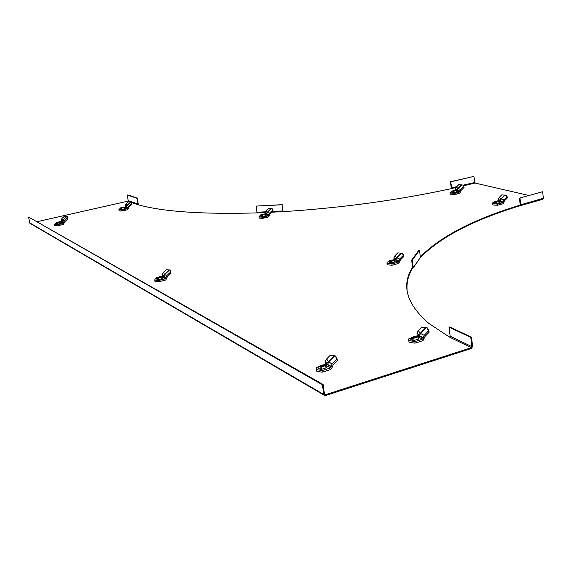 <?xml version="1.0" encoding="UTF-8"?>
<svg xmlns="http://www.w3.org/2000/svg" width="572" height="572" viewBox="0 0 572 572"><rect width="100%" height="100%" fill="white"/><g stroke="black" fill="none" stroke-linecap="round" stroke-linejoin="round"><path stroke-width="0.86" d="M471.421 348.47L325.418 395.581L323.859 395.037L322.393 384.777L28.6 217.053L323.173 384.534L324.424 394.179L325.311 394.759L471.342 347.683L471.421 348.47L472.636 346.453L471.342 347.683L449.578 337.151L450.15 336.164L448.999 327.134L470.777 337.387L471.921 346.661L450.15 336.164M542.756 199.22L543.393 198.262L542.606 191.742L519.598 198.076L520.184 205.698C473.745 219.798 440.461 237.094 420.341 257.579L419.555 250.157L412.369 260.024L413.184 267.61L411.997 268.947C408.108 275.868 406.485 282.997 407.128 290.319M457.764 193.629L456.442 194.18L451.816 194.466M30.538 223.623L29.68 222.837L28.6 217.053M138.202 204.776L137.659 198.255L127.813 194.945L127.356 195.052L128.171 200.608L127.763 201.194L37.33 221.629M528.843 195.46L475.082 183.061L473.859 176.419L450.672 181.817L451.937 188.517C398.083 200.186 341.698 207.901 282.775 211.669L282.053 204.805L256.235 206.077L256.978 212.898C202.138 214.443 162.341 211.683 137.595 204.604L138.467 203.904M128.171 200.608L138.002 204.011L137.194 198.37L127.356 195.052M137.659 198.255L137.194 198.37M520.334 205.076L520.141 205.133C473.695 219.219 440.404 236.486 420.27 256.95M411.997 268.947L411.926 268.304C401.308 285.957 406.914 304.304 428.743 323.337L449.578 337.151M266.666 217.389L261.011 218.361M126.062 210.081L120.592 211.039M415.708 342.928L419.562 341.727M494.751 205.226L499.563 204.919L500.886 204.354M392.228 265.201L396.11 264.121M323.073 371.907L327.227 370.606M61.755 224.817L56.285 225.84M158.88 281.767L163.435 280.587M322.393 384.777L323.173 384.534M448.999 327.134L449.692 326.934L471.485 337.18L470.777 337.387M471.485 337.18L472.636 346.453M412.369 260.024L411.704 260.053L412.519 267.632L411.926 268.304L412.505 267.489M419.555 250.157L418.904 250.178L411.704 260.053M413.177 267.932L420.341 257.564L413.184 267.61M520.42 204.654L520.806 204.733L520.184 205.698M519.984 198.155L520.806 204.733L543.393 198.262M542.606 191.742L519.598 198.076M456.771 186.686L451.258 187.838L450.386 181.739L473.859 176.419M451.258 187.838L451.515 188.61M283.054 211.647L282.053 204.805M282.225 204.662L256.235 206.077M416.773 335.943L418.246 336.601L417.932 336.965L413.821 338.245L411.225 337.594L416.773 335.943M412.512 337.787L413.005 336.972L414.721 336.443L417.181 336.579L414.757 337.752L412.512 337.787M414.199 337.88L415.601 337.487M424.195 335.328L420.234 333.304L418.604 335.092L416.995 332.804L418.375 330.673L421.693 327.27L427.313 327.899L428.385 331.009L424.195 335.328L422.837 339.117L414.85 341.613L415.015 343.143L423.001 340.647L425.017 336.443L429.2 332.125L428.385 331.009M428.399 329.179L429.2 332.125M415.015 343.143L409.659 342.478L408.994 342.077L408.794 340.526M417.102 336.086L416.995 332.804M411.261 338.081L408.737 338.867L408.823 340.547L414.85 341.613M418.532 338.653L419.09 338.903L413.341 340.69L410.853 339.575L411.368 339.418M393.665 259.724L394.852 260.153L394.566 260.403L391.155 261.34L389.053 260.939L393.665 259.724M390.104 261.054L391.963 260.103L393.979 260.153L390.104 261.054M399.699 259.002L396.546 257.657L395.216 259.173L393.922 257.386L395.052 255.598L397.797 252.853L402.531 253.303L403.167 255.534L399.699 259.002L398.584 262.119L391.956 263.949L392.099 265.236L398.727 263.399L400.386 259.96L403.853 256.485L403.167 255.534M403.26 254.283L403.853 256.485M392.099 265.236L387.744 264.872L387.144 264.557L387.044 263.649M394.137 259.888L393.922 257.386M389.11 261.626L387.072 262.19L387.001 263.277L391.956 263.949M395.095 261.876L390.762 263.356L389.182 262.527M498.455 200.693L499.442 201.172L496.596 201.923L494.565 201.651L498.455 200.693M495.574 201.73L497.011 201.001L498.87 201.029L495.574 201.73M503.989 199.921L500.85 198.963L499.635 200.314L498.391 198.813L499.413 197.226L501.744 194.873L506.342 195.288L506.928 196.94L503.989 199.921L503.017 202.638L497.476 204.097L497.576 205.234L503.117 203.768L504.547 200.772L507.486 197.798L506.928 196.94M506.956 196.182L507.486 197.798M497.576 205.234L493.557 205.041L492.749 204.704L492.692 204.054M498.562 200.715L498.391 198.813M494.608 202.366L492.621 202.888L492.649 203.575L497.476 204.097M499.842 202.531L496.253 203.682L494.651 203.089M455.526 190.19L456.384 190.633L453.625 191.327L451.773 191.091L455.526 190.19M452.695 191.155L454.139 190.483L455.87 190.49L452.695 191.155M460.689 189.432L457.85 188.56L456.721 189.847L455.577 188.431L456.535 186.922L458.78 184.692L463.041 185.049L463.513 186.608L460.689 189.432L459.759 192.013L454.397 193.379L454.504 194.459L459.859 193.093L461.232 190.247L464.064 187.43L463.513 186.608M463.57 185.85L464.064 187.43M454.504 194.459L450.765 194.301L450.014 193.458M455.755 190.247L455.577 188.431M451.823 191.827L450.007 192.285L449.964 192.936L454.397 193.379M456.792 191.927L453.303 193L451.866 192.464M264.693 213.949L265.215 214.428L262.226 215.158L260.675 214.9L264.693 213.949M261.475 214.965L264.815 214.243L261.475 214.965M269.412 213.249L267.246 212.283L266.202 213.57L265.251 212.126L266.144 210.625L268.525 208.372L272.193 208.644L272.415 210.396L269.412 213.249L268.483 215.83L262.67 217.253L262.82 218.325L268.625 216.91L270.034 214.057L273.037 211.211L272.415 210.396M272.608 209.188L273.037 211.211M262.82 218.325L259.459 218.125L259.052 217.446M265.479 214.228L265.251 212.126M260.76 215.673L259.295 216.03L258.966 216.867L262.67 217.253M265.751 215.694L261.897 216.831L260.825 216.266M124.353 207L124.932 207.257L124.603 207.429L121.7 208.094L120.47 207.872L124.353 207M121.128 207.922L124.324 207.25L121.128 207.922M128.393 206.335L126.848 205.477L125.954 206.656L125.211 205.334L125.99 203.947L128.264 201.88L131.345 202.073L131.267 203.718L128.393 206.335L127.535 208.716L121.893 210.01L122.058 211.004L127.699 209.709L129.015 207.085L131.889 204.469L131.267 203.718M131.61 202.402L131.889 204.469M122.058 211.004L119.226 210.825L119.005 210.382M125.003 207.657L125.49 207.035L125.211 205.334M120.578 208.666L119.469 208.923L118.89 209.731L121.893 210.01M125.189 208.587L121.393 209.631L120.642 209.137M60.103 221.636L60.618 221.915L60.253 222.108L57.207 222.801L56.042 222.551L60.103 221.636M56.678 222.608L60.017 221.893L56.678 222.608M64.1 220.992L62.734 220.063L61.847 221.264L61.14 219.898L61.919 218.483L64.293 216.352L67.296 216.545L67.096 218.304L64.1 220.992L63.22 223.43L57.3 224.782L57.486 225.797L63.399 224.438L64.765 221.75L67.761 219.062L67.096 218.304M67.546 216.831L67.961 217.303L67.761 219.062M57.486 225.797L54.705 225.59L54.54 225.182M60.703 222.329L61.454 221.636L61.14 219.898M56.163 223.366L55.148 223.595L54.419 224.51L57.3 224.782M60.897 223.266L56.893 224.374L56.235 223.845M161.476 276.376L162.255 276.798L161.869 277.07L158.251 277.999L156.635 277.599L161.476 276.376M157.486 277.706L159.731 276.755L161.483 276.769L157.486 277.706M166.681 275.725L164.579 274.36L163.428 275.818L162.441 274.06L163.442 272.343L166.288 269.677L170.17 270.005L170.277 272.351L166.681 275.725L165.594 278.743L158.566 280.559L158.759 281.796L165.794 279.973L167.453 276.641L171.049 273.266L170.277 272.351M170.635 270.563L171.049 273.266M158.759 281.796L155.098 281.41L154.933 280.416M165.594 278.743L162.284 276.948L162.777 276.183L162.441 274.06M156.735 278.378L155.277 278.75L154.705 280.044L158.566 280.559M162.562 278.442L157.858 279.951L156.842 279.136M324.66 364.493L325.997 365.222L325.618 365.637L321.178 367.017L318.711 366.294L324.66 364.493M319.955 366.502L320.635 365.608L322.472 365.036L324.925 365.165L322.236 366.48L319.955 366.502M321.643 366.616L323.38 366.123M332.046 363.964L328.421 361.704L326.798 363.542L325.268 361.125L326.655 358.923L330.187 355.355L335.614 355.97L336.515 359.438L332.046 363.964L330.63 367.896L322.007 370.592L322.215 372.172L330.83 369.476L332.74 366.416L332.954 365.108L337.423 360.582L336.515 359.438M336.643 357.185L337.423 360.582M322.215 372.172L316.931 371.392L316.266 369.498M325.161 364.764L325.611 363.835L325.268 361.125M320.82 366.137L319.855 366.438M318.761 366.781L316.416 367.503L316.302 369.526L322.007 370.592M326.333 367.331L326.884 367.632L320.678 369.562L318.404 368.311L318.897 368.153M29.68 222.837L323.645 394.43M137.595 204.604L131.76 202.581M129.608 201.83L127.763 201.194M324.438 394.251L325.311 394.759M282.775 211.669L272.015 212.183M265.301 212.498L256.978 212.898M475.082 183.061L463.556 185.778M455.913 187.58L451.937 188.517M474.688 182.475L463.206 185.178M282.875 210.989L272.751 211.476M265.294 211.833L257.085 212.226M418.211 336.837L418.525 339.082M418.232 339.167L417.932 336.965M413.821 338.245L414.049 340.476M412.927 340.504L412.698 338.259M411.304 337.637L411.475 339.854M413.377 337.938L413.005 336.972M414.721 336.443L415.158 337.587M425.74 327.642L420.234 333.304L418.375 330.673M423.38 337.637L419.533 335.95L420.341 333.648L426.247 327.57M423.437 338.138L417.281 335.428M419.533 335.95L418.604 335.092M418.318 337.123L422.837 339.117M394.809 260.303L395.073 262.162M394.823 262.233L394.566 260.403M391.155 261.34L391.348 263.192M390.433 263.234L390.24 261.375M389.124 260.975L389.275 262.82M390.798 261.139L390.547 260.489M391.963 260.103L392.27 260.903M401.108 253.103L396.546 257.657L395.052 255.598M399.034 260.903L395.96 259.817L396.625 257.922L401.523 253.031M399.077 261.318L394.165 259.581M395.96 259.817L395.216 259.173M394.945 260.825L398.584 262.119M499.635 202.788L499.442 201.172M496.596 201.923L496.732 203.553M495.91 203.596L495.767 201.959M494.658 201.687L494.759 203.31M496.017 201.78L495.831 201.308M497.011 201.001L497.275 201.637M504.711 195.045L500.85 198.963L499.413 197.226M503.41 201.58L500.357 200.836L500.943 199.178L505.09 194.98M503.439 201.945L499.678 201.029M500.357 200.836L499.635 200.314M499.756 201.837L503.017 202.638M456.549 190.576L456.749 192.128M456.585 192.171L456.384 190.633M453.625 191.327L453.768 192.878M452.995 192.921L452.852 191.37M451.851 191.119L451.952 192.664M453.16 191.205L452.988 190.769M454.139 190.483L454.368 191.048M461.575 184.849L457.85 188.56L456.535 186.922M460.131 191.012L457.378 190.333L457.929 188.767L461.926 184.785M460.167 191.363L456.628 190.497L456.821 192.106M457.378 190.333L456.721 189.847M456.713 191.27L459.759 192.013M265.487 214.328L265.744 215.894M265.472 215.959L265.215 214.428M262.226 215.158L262.426 216.702M261.683 216.759L261.49 215.194M260.718 214.915L260.882 216.466M262.155 215.015L261.99 214.55M263.234 214.25L263.427 214.779M271.185 208.544L267.246 212.283L266.144 210.625M268.854 214.822L266.731 214.071L267.288 212.498L271.521 208.48M268.904 215.172L265.508 213.971M266.731 214.071L266.202 213.57M265.601 214.807L268.483 215.83M124.925 207.307L125.204 208.766M124.875 208.837L124.603 207.429M121.7 208.094L121.915 209.516M121.264 209.574L121.042 208.129M120.671 209.309L120.47 207.872L120.685 209.316M121.886 207.943L121.75 207.543M122.959 207.271L123.102 207.7M130.63 202.038L126.848 205.477L125.99 203.947M127.878 207.786L126.355 207.121L126.862 205.67L130.924 201.98M127.935 208.108L125.49 207.035M126.355 207.121L125.954 206.656M125.089 207.636L127.535 208.716M60.611 221.965L60.925 223.459M60.546 223.545L60.253 222.108M57.207 222.801L57.443 224.253M56.792 224.324L56.542 222.83M56.049 222.565L56.278 224.038L56.042 222.551M57.522 222.63L57.386 222.208M58.651 221.922L58.794 222.365M66.674 216.523L62.734 220.063L61.919 218.483M63.578 222.479L62.212 221.743L62.734 220.263L66.967 216.466M63.635 222.808L61.454 221.636M62.212 221.743L61.847 221.264M61.04 222.251L63.22 223.43M162.62 278.721L162.269 276.877L162.598 278.728M162.198 278.829L161.869 277.07M158.251 277.999L158.508 279.779M157.679 279.851L157.407 278.028M156.656 277.62L156.9 279.422M158.437 277.777L158.222 277.141M159.731 276.755L159.967 277.449M169.305 269.927L164.579 274.36L163.442 272.343M166.037 277.563L163.964 276.448L164.607 274.617L169.677 269.862M166.102 277.963L162.777 276.183M163.964 276.448L163.428 275.818M325.99 365.444L326.362 367.796M325.976 367.91L325.618 365.637M321.178 367.017L321.457 369.319M320.32 369.362L320.041 367.024M318.761 366.323L318.99 368.633M321.021 366.681L320.635 365.608M322.472 365.036L322.908 366.223M334.298 355.777L328.421 361.704L326.655 358.923M331.202 366.366L327.663 364.464L328.5 362.076L334.813 355.705M331.267 366.874L325.611 363.835M327.663 364.464L326.798 363.542M326.405 367.782L326.026 365.401L330.63 367.896M323.859 395.037L29.83 223.209M412.519 267.789L412.205 268.225M542.921 199.228L520.463 205.677M418.275 336.779L418.59 339.06M411.225 337.594L411.397 339.825M417.002 336.979L417.181 336.579M408.823 340.547L408.994 342.077M394.866 260.253L395.13 262.148M389.053 260.939L389.203 262.791M387.001 263.277L387.144 264.557M499.671 201.072L499.864 202.731M494.565 201.651L494.666 203.289M492.649 203.575L492.749 204.704M451.773 191.091L451.88 192.65M449.964 192.936L450.071 194.015M265.515 214.3L265.78 215.887M260.675 214.9L260.846 216.452M258.966 216.867L259.116 217.939M124.939 207.293L125.218 208.759M118.89 209.731L119.055 210.725M60.625 221.95L60.932 223.452M54.419 224.51L54.605 225.518M156.635 277.599L156.878 279.408M154.705 280.044L154.905 281.274M318.711 366.294L318.94 368.604M324.739 365.601L324.925 365.165M316.302 369.526L316.509 371.106"/></g></svg>
